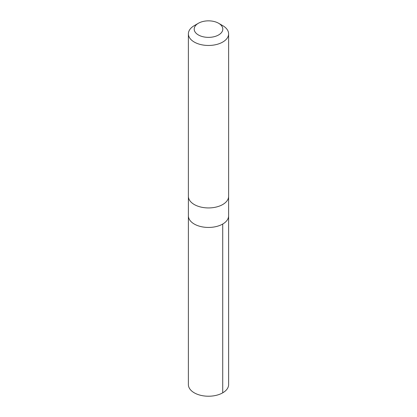 <?xml version="1.0" encoding="UTF-8"?>
<svg xmlns="http://www.w3.org/2000/svg" width="417" height="417" viewBox="0 0 417 417"><rect width="100%" height="100%" fill="white"/><g stroke="black" fill="none" stroke-linecap="round" stroke-linejoin="round"><path stroke-width="0.63" d="M228.605 196.636L228.61 215.834A20.11 11.608 180 0 1 228.089 218.451A20.11 11.608 180 0 1 206.217 227.369A20.11 11.608 180 0 1 188.39 215.834L188.385 384.61A20.115 11.613 0 0 0 206.217 396.15A20.115 11.613 0 0 0 228.099 387.231A20.115 11.613 0 0 0 228.615 384.61L228.61 215.834A20.11 11.608 180 0 1 228.089 218.451A20.11 11.608 180 0 1 206.217 227.369A20.11 11.608 180 0 1 188.39 215.834L188.395 196.636M198.383 23.269L194.275 25.64A20.115 11.613 0 0 0 188.901 31.233A20.115 11.613 0 0 0 188.385 33.85L188.385 196.329A20.115 11.613 0 0 0 208.5 207.937A20.115 11.613 0 0 0 228.615 196.329L228.615 33.85A20.115 11.613 0 0 0 222.725 25.64L218.617 23.269A14.308 8.262 0 0 0 198.383 23.269A14.308 8.262 0 0 0 194.562 27.251A14.308 8.262 0 0 0 212.441 37.05A14.308 8.262 0 0 0 218.617 23.269M188.385 33.85A20.115 11.613 0 0 0 208.5 45.463A20.115 11.613 0 0 0 228.615 33.85M222.72 224.044L222.725 392.824"/></g></svg>
